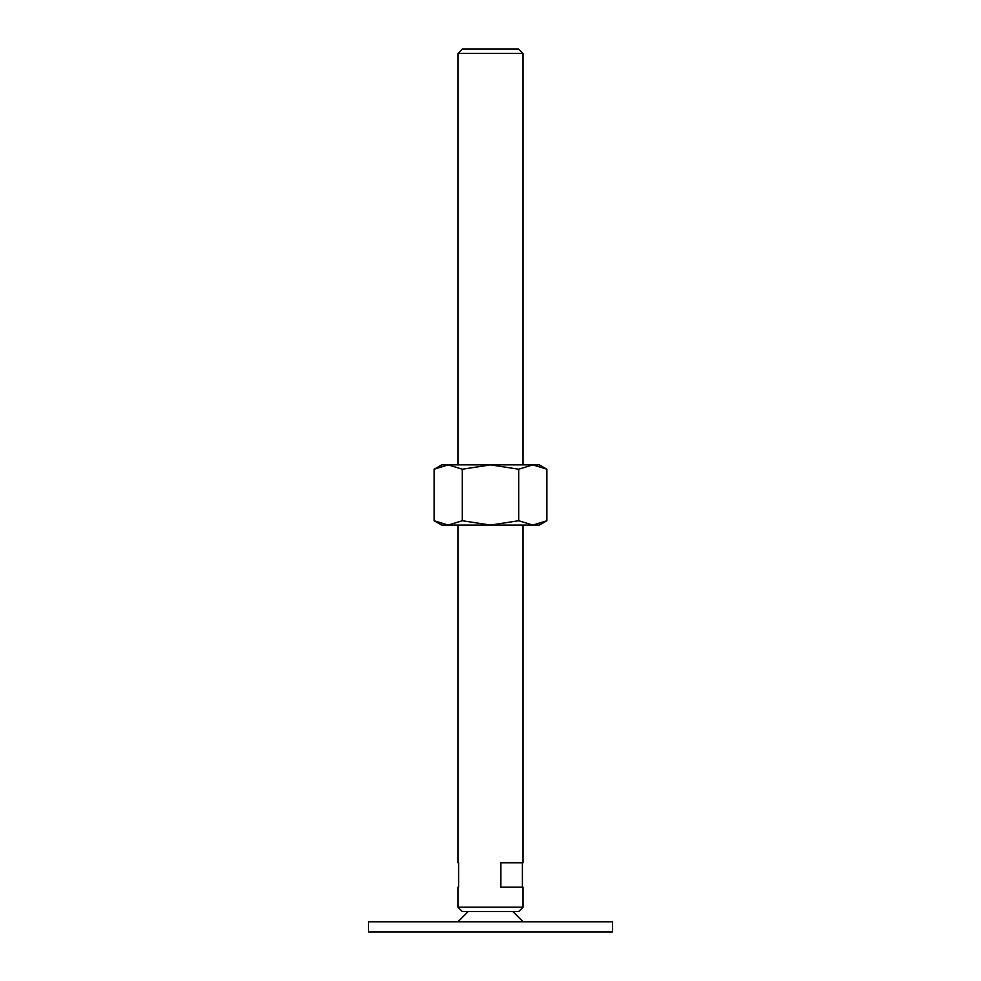 <?xml version="1.0" encoding="UTF-8"?>
<svg xmlns="http://www.w3.org/2000/svg" width="981" height="981" viewBox="0 0 981 981"><rect width="100%" height="100%" fill="white"/><g stroke="black" fill="none" stroke-linecap="round" stroke-linejoin="round"><path stroke-width="1.47" d="M612.561 931.95L612.561 921.784L368.439 921.784L368.439 931.95L612.561 931.95M468.121 911.607L457.955 921.784M523.045 921.784L512.879 911.607M457.955 464.871L457.955 53.452L462.358 49.05L518.642 49.05L523.045 53.452L523.045 464.871M457.955 53.452L523.045 53.452M457.955 907.204L523.045 907.204L518.642 911.607L462.358 911.607L457.955 907.204L457.955 887.192L458.593 887.192L457.955 887.192M523.045 525.08L523.045 862.777L500.874 862.777L500.874 887.192L523.045 887.192L523.045 907.204M457.955 862.777L458.593 862.777L457.955 862.777L457.955 525.08M458.593 862.777L458.593 887.192M522.407 862.777L522.407 887.192M546.883 469.225L539.329 464.871L532.781 464.871L546.883 469.225L546.883 520.727L532.781 525.08L518.691 520.727L490.5 525.08L539.329 525.08L546.883 520.727M441.671 464.871L434.117 469.225L448.219 464.871L490.5 464.871L518.691 469.225L532.781 464.871L490.5 464.871L462.309 469.225L448.219 464.871L441.671 464.871M434.117 520.727L441.671 525.08L490.5 525.08L462.309 520.727L448.219 525.08L434.117 520.727L434.117 469.225M462.309 520.727L462.309 469.225M518.691 520.727L518.691 469.225"/></g></svg>
